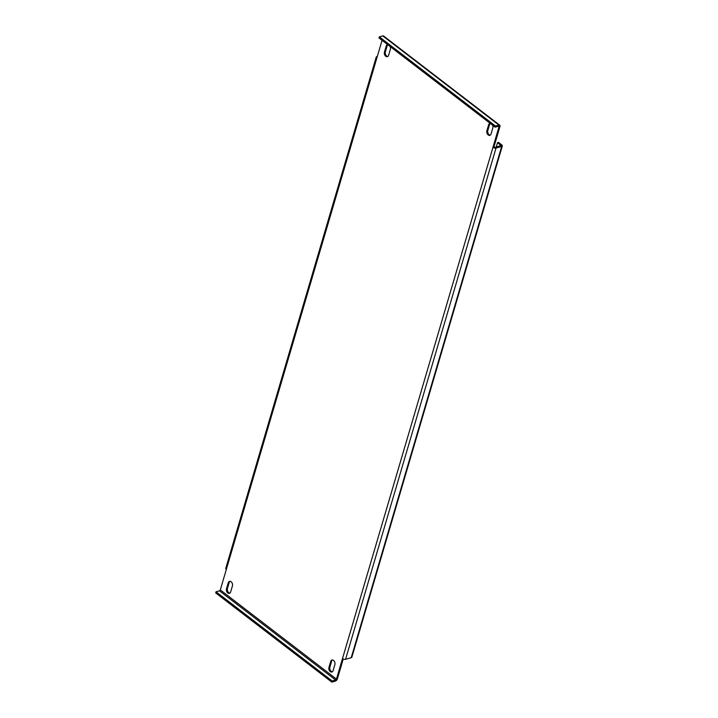 <?xml version="1.0" encoding="UTF-8"?>
<svg xmlns="http://www.w3.org/2000/svg" width="718" height="718" viewBox="0 0 718 718"><rect width="100%" height="100%" fill="white"/><g stroke="black" fill="none" stroke-linecap="round" stroke-linejoin="round"><path stroke-width="1.08" d="M387.693 44.651A3.123 2.136 -105.4 0 0 387.451 44.695A3.123 2.136 -105.4 0 0 386.194 46.105L384.435 52.073A3.123 2.136 -105.4 0 0 385.754 56.291A3.123 2.136 -105.4 0 0 387.352 56.686A3.123 2.136 -105.4 0 0 388.609 55.277L390.368 49.309A3.123 2.136 -105.4 0 0 390.116 46.508M387.819 44.74A3.123 2.136 -105.4 0 0 387.137 45.844L385.378 51.813A3.123 2.136 -105.4 0 0 386.697 56.031A3.123 2.136 -105.4 0 0 387.801 56.48M227.812 592.933A3.123 2.136 -105.4 0 0 229.41 593.337A3.123 2.136 -105.4 0 0 230.666 591.919L232.426 585.951A3.123 2.136 -105.4 0 0 231.887 582.612A3.123 2.136 -105.4 0 0 229.509 581.338A3.123 2.136 -105.4 0 0 228.252 582.747L226.493 588.724A3.123 2.136 -105.4 0 0 227.812 592.933M230.002 581.293A3.123 2.136 -105.4 0 0 229.195 582.486L227.435 588.464A3.123 2.136 -105.4 0 0 228.755 592.673A3.123 2.136 -105.4 0 0 229.859 593.122M330.262 671.608A3.123 2.136 -105.4 0 0 331.869 672.012A3.123 2.136 -105.4 0 0 333.116 670.594L334.875 664.626A3.123 2.136 -105.4 0 0 334.337 661.287A3.123 2.136 -105.4 0 0 331.958 660.013A3.123 2.136 -105.4 0 0 330.711 661.422L328.952 667.399A3.123 2.136 -105.4 0 0 330.262 671.608M332.452 659.968A3.123 2.136 -105.4 0 0 331.644 661.17L329.894 667.139A3.123 2.136 -105.4 0 0 331.204 671.348A3.123 2.136 -105.4 0 0 332.317 671.797M490.152 123.325A3.123 2.136 -105.4 0 0 489.9 123.37A3.123 2.136 -105.4 0 0 488.653 124.779L486.894 130.748A3.123 2.136 -105.4 0 0 488.213 134.966A3.123 2.136 -105.4 0 0 489.811 135.361A3.123 2.136 -105.4 0 0 491.067 133.952L492.817 127.983A3.123 2.136 -105.4 0 0 492.575 125.183M490.268 123.415A3.123 2.136 -105.4 0 0 489.595 124.519L487.836 130.488A3.123 2.136 -105.4 0 0 489.146 134.706A3.123 2.136 -105.4 0 0 490.259 135.155M382.057 40.316L220.3 589.918A0.889 0.485 -52.5 0 1 219.457 590.833L335.611 680.027A0.889 0.485 127.5 0 0 336.455 679.111L342.495 658.585A2.235 1.095 -163.6 0 0 345.555 659.295L351.201 657.733L501.676 146.472L496.03 148.025A2.235 1.095 16.4 0 1 492.97 147.316L499.01 126.79A0.889 0.485 127.5 0 0 498.606 126.215L495.16 127.167L495.483 126.045L498.938 125.094A2.235 1.203 127.5 0 1 499.746 125.192L383.591 35.999A2.235 1.203 -52.5 0 0 382.784 35.9L379.328 36.851L379.005 37.973L495.16 127.167M501.676 146.472A2.235 1.095 16.4 0 0 502.322 145.951A2.235 1.095 16.4 0 0 501.747 144.892L498.471 142.379L497.538 142.64L501.038 145.574L495.133 147.343L493.912 147.055L499.952 126.53A2.235 1.203 127.5 0 0 499.746 125.192M226.341 569.392A2.235 1.095 -163.6 0 1 225.766 568.324L376.241 57.054A2.235 1.095 16.4 0 1 376.896 56.542L377.318 56.426M335.611 680.027L332.165 680.978L331.833 682.1L335.279 681.149A2.235 1.203 127.5 0 0 337.397 678.851L343.24 659.007M493.912 147.055L492.97 147.316L342.495 658.585M379.328 36.851L495.483 126.045M331.833 682.1L215.678 592.906L216.01 591.785L219.457 590.833M332.165 680.978L216.01 591.785M376.241 57.054A2.235 1.095 16.4 0 0 376.815 58.122M502.322 145.951L351.847 657.221A2.235 1.095 -163.6 0 1 351.201 657.733M497.538 142.64L496.237 147.037M345.555 659.295L496.03 148.025M336.455 679.111L220.3 589.918M498.355 126.287L499.01 126.79M382.784 35.9L498.938 125.094M489.595 124.519L488.653 124.779M487.836 130.488L486.894 130.748M329.894 667.139L328.952 667.399M331.644 661.17L330.711 661.422M227.435 588.464L226.493 588.724M229.195 582.486L228.252 582.747M387.137 45.844L386.194 46.105M385.378 51.813L384.435 52.073M500.814 145.153L500.608 145.826"/></g></svg>
